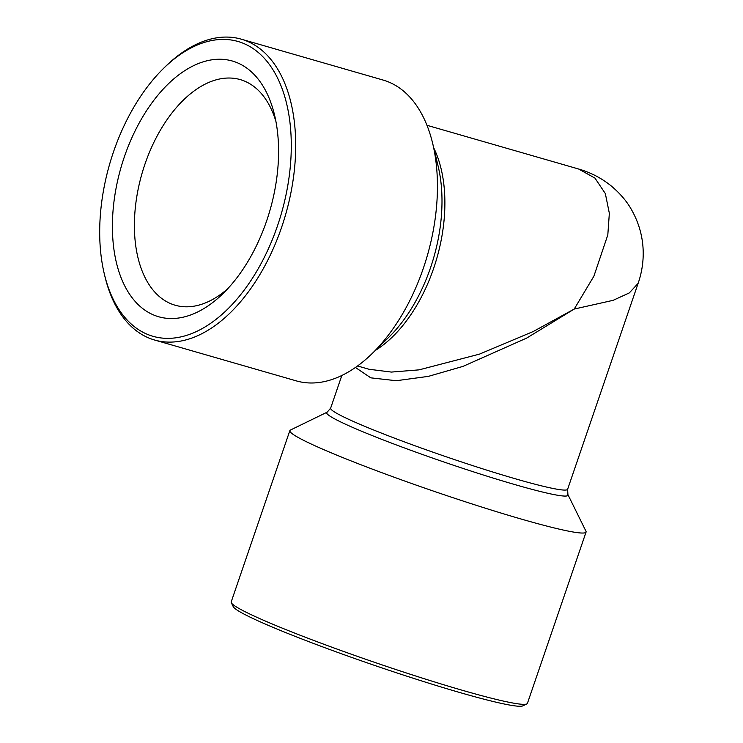 <?xml version="1.0" encoding="UTF-8"?>
<svg xmlns="http://www.w3.org/2000/svg" width="743" height="743" viewBox="0 0 743 743"><rect width="100%" height="100%" fill="white"/><g stroke="black" fill="none" stroke-linecap="round" stroke-linejoin="round"><path stroke-width="1.11" d="M124.397 156.736A133.071 77.495 106.1 0 1 205.087 61.279A133.071 77.495 106.1 0 1 274.557 115.063A133.071 77.495 106.1 0 1 266.588 221.042A133.071 77.495 106.1 0 1 223.114 293.476A133.071 77.495 106.1 0 1 131.037 296.29A133.071 77.495 106.1 0 1 124.397 156.736M227.692 288.767A117.413 68.375 106.1 0 1 175.19 305.234A117.413 68.375 106.1 0 1 144.987 164.045A117.413 68.375 106.1 0 1 240.249 79.594A117.413 68.375 106.1 0 1 275.922 121.49M277.455 225.956A153.42 89.346 106.1 0 1 184.431 336.012A153.42 89.346 106.1 0 1 104.336 274.009A153.42 89.346 106.1 0 1 113.521 151.813A153.42 89.346 106.1 0 1 163.646 68.3A153.42 89.346 106.1 0 1 269.811 65.068A153.42 89.346 106.1 0 1 277.455 225.956M163.646 68.3L165.438 66.545A156.55 91.166 106.1 0 1 241.308 39.175A156.55 91.166 106.1 0 1 281.578 227.423A156.55 91.166 106.1 0 1 154.563 340.015A156.55 91.166 106.1 0 1 104.921 276.452L104.336 274.009M154.563 340.015L296.327 380.89A156.55 91.166 -73.9 0 0 372.197 353.51A156.55 91.166 -73.9 0 0 423.334 268.297A156.55 91.166 -73.9 0 0 432.714 143.613A156.55 91.166 -73.9 0 0 383.072 80.049L241.308 39.175M289.854 430.624L231.203 601.923A156.55 10.708 18.9 0 0 231.314 602.74L233.265 606.697A153.42 10.495 18.9 0 0 313.481 643.438A153.42 10.495 18.9 0 0 460.27 692.662A153.42 10.495 18.9 0 0 522.877 705.85L526.843 703.918A156.55 10.708 18.9 0 0 527.428 703.342L586.078 532.044A156.55 10.708 -161.1 0 1 521.605 519.162A156.55 10.708 -161.1 0 1 367.311 467.217A156.55 10.708 -161.1 0 1 289.854 430.624A156.55 10.708 -161.1 0 1 290.439 430.048L327.161 412.17A127.536 8.721 18.9 0 0 386.174 441.063A127.536 8.721 18.9 0 0 515.475 484.761A127.536 8.721 18.9 0 0 567.912 494.597L585.967 531.236A156.55 10.708 -161.1 0 1 586.078 532.044M231.314 602.74A156.55 10.708 18.9 0 0 313.165 640.234A156.55 10.708 18.9 0 0 462.954 690.461A156.55 10.708 18.9 0 0 526.843 703.918M369.011 369.262L391.385 372.076L419.043 369.865L479.411 354.151L533.223 331.527L574.218 309.06L593.889 276.192L607.811 234.909L609.344 213.306L605.341 193.579L594.976 178.116L578.565 168.995L426.956 125.288M327.161 412.17L330.644 408.158A125.242 8.572 18.9 0 0 392.601 437.432A125.242 8.572 18.9 0 0 516.041 478.984A125.242 8.572 18.9 0 0 567.615 489.293L638.116 283.371L629.302 292.918L613.142 300.321L574.218 309.06L526.703 338.065L462.982 366.392L428.395 376.367L396.279 380.722L370.813 377.843L355.433 367.469M432.714 143.613L438.138 166.246A127.536 74.272 106.1 0 1 430.503 267.824A127.536 74.272 106.1 0 1 388.83 337.238L372.197 353.51M433.736 147.885A125.242 72.935 106.1 0 1 433.596 268.511A125.242 72.935 106.1 0 1 375.336 350.436M369.039 369.271L357.559 365.965M638.116 283.371C645.119 263.245 646.698 236.06 631.151 209.08C626.563 201 619.922 193.291 611.238 185.954C601.44 178.069 590.546 172.422 578.556 168.995M341.826 375.484L330.644 408.158M567.912 494.597L567.615 489.293"/></g></svg>
